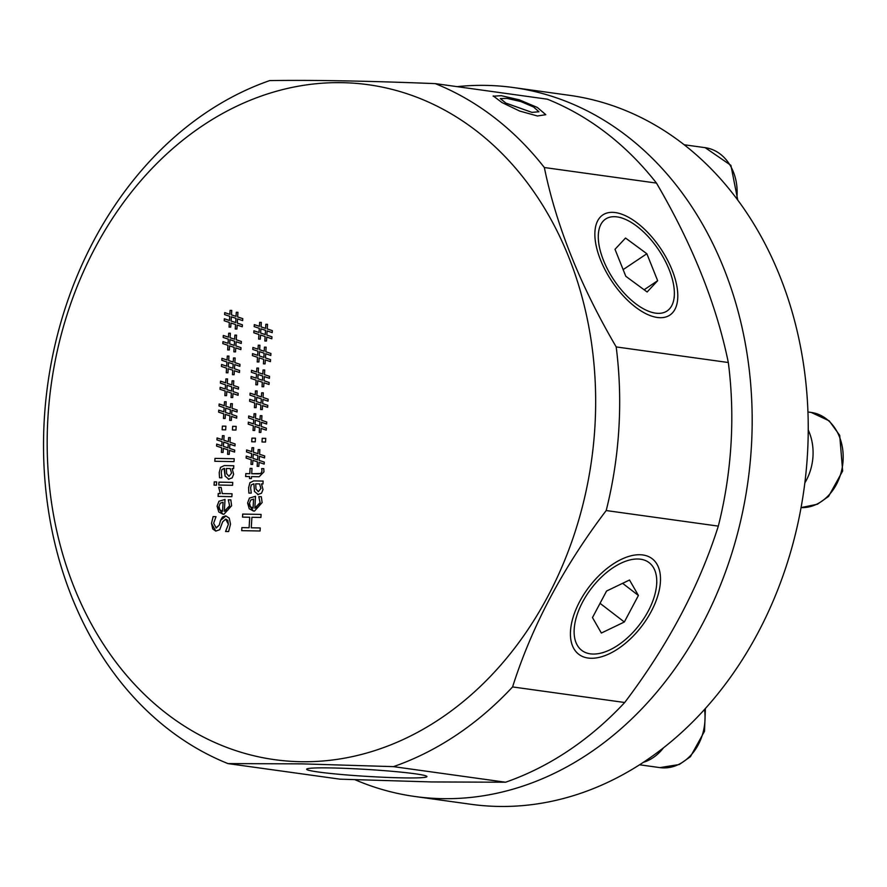 <?xml version="1.0" encoding="UTF-8"?>
<svg xmlns="http://www.w3.org/2000/svg" width="887" height="887" viewBox="0 0 887 887"><rect width="100%" height="100%" fill="white"/><g stroke="black" fill="none" stroke-linecap="round" stroke-linejoin="round"><path stroke-width="1.33" d="M355.022 779.74A357.882 286.568 -82.1 0 0 414.861 796.493A357.882 286.568 -82.1 0 0 442.07 798.644A357.882 286.568 -82.1 0 0 749.97 464.533A357.882 286.568 -82.1 0 0 513.351 87.536A357.882 286.568 -82.1 0 0 486.143 85.396A357.882 286.568 -82.1 0 0 457.093 86.649M513.351 87.536L569.41 95.319A357.882 286.568 97.9 0 1 806.028 472.316A357.882 286.568 97.9 0 1 498.128 806.427A357.882 286.568 97.9 0 1 470.919 804.287L414.861 796.493M643.33 762.332A47.909 38.363 -82.1 0 0 663.543 747.763M804.853 482.861A47.909 38.363 -82.1 0 0 808.245 430.04M300.649 761.7A340.708 272.808 97.9 0 1 94.964 248.094A340.708 272.808 97.9 0 1 568.622 256.786A340.708 272.808 97.9 0 1 300.649 761.7M261.321 322.402L261.044 326.904L265.59 328.367L265.845 324.287L267.508 324.309L267.231 328.933L272.331 330.64L272.209 332.625L267.109 330.918L266.854 335.098L271.954 336.805L271.832 338.779L266.732 337.071L266.488 341.029L264.825 341.007L265.102 336.506L260.545 335.042L260.301 339.122L258.627 339.089L258.915 334.466L253.793 332.769L253.915 330.784L259.037 332.492L259.292 328.312L254.17 326.604L254.292 324.631L259.414 326.327L259.647 322.369L261.321 322.402L259.669 322.38L259.414 326.327M250.09 468.391L252.019 468.425L251.697 473.736L258.261 473.858L260.966 473.492L261.987 471.086L261.687 468.602L263.772 468.635L263.96 471.851L259.159 476.762L251.52 476.618L251.398 478.559L249.48 478.525L249.591 476.585L245.632 476.507L245.81 473.625L249.768 473.702L250.09 468.391L252.019 468.425M259.924 345.243L259.647 349.744L264.193 351.219L264.448 347.127L266.111 347.161L265.834 351.784L270.934 353.481L270.812 355.465L265.712 353.758L265.457 357.938L270.557 359.645L270.435 361.619L265.335 359.922L265.091 363.881L263.428 363.847L263.694 359.357L259.148 357.882L258.904 361.963L257.23 361.94L257.518 357.317L252.396 355.609L252.518 353.625L257.64 355.332L257.895 351.152L252.773 349.445L252.895 347.471L258.017 349.179L258.25 345.22L259.924 345.243L258.25 345.22M258.305 494.647L254.458 491.453L253.882 483.792L251.276 484.912L250.633 487.894L251.254 493.128L248.881 493.083L248.582 487.839L249.923 482.694L253.704 480.898L263.129 481.076L262.951 483.958L261.499 483.925L262.995 489.535L261.554 493.194L257.707 494.602M258.527 368.094L258.25 372.584L262.796 374.059L263.051 369.968L264.714 370.001L264.437 374.624L269.537 376.332L269.415 378.305L264.315 376.598L264.06 380.778L269.16 382.485L269.038 384.47L263.938 382.763L263.694 386.721L262.031 386.688L262.297 382.197L257.751 380.723L257.507 384.814L255.833 384.781L256.121 380.157L250.999 378.45L251.121 376.476L256.243 378.172L256.498 373.992L251.376 372.296L251.498 370.311L256.62 372.019L256.853 368.061L258.527 368.094L256.853 368.061M254.802 508.151L260.102 502.585L258.793 496.676L261.321 496.72L262.131 502.585L254.469 511.078L253.36 510.99L247.584 503.029L249.424 498.095L255.534 496.299L254.824 508.162L258.583 506.732L260.113 502.585L258.804 496.676L261.321 496.72M257.13 390.934L256.853 395.425L261.399 396.899L261.654 392.808L263.317 392.841L263.04 397.465L268.14 399.172L268.018 401.146L262.918 399.449L262.663 403.629L267.763 405.326L267.641 407.31L262.541 405.603L262.297 409.561L260.634 409.528L260.9 405.037L256.354 403.563L256.11 407.654L254.436 407.621L254.724 402.997L249.602 401.29L249.724 399.316L254.846 401.024L255.101 396.844L249.979 395.136L250.101 393.152L255.223 394.859L255.456 390.901L257.13 390.934L255.478 390.901L255.234 394.859M222.149 429.785L222.382 426.126L225.897 426.192L225.664 429.851L222.149 429.785M255.733 413.774L255.456 418.265L260.002 419.739L260.257 415.659L261.92 415.681L261.643 420.305L266.743 422.012L266.621 423.997L261.521 422.29L261.266 426.47L266.366 428.177L266.244 430.151L261.144 428.443L260.9 432.401L259.237 432.379L259.503 427.878L254.957 426.403L254.713 430.494L253.039 430.461L253.327 425.838L248.205 424.13L248.327 422.157L253.449 423.864L253.704 419.684L248.582 417.977L248.704 415.992L253.826 417.699L254.059 413.741L255.733 413.774L254.081 413.741L253.837 417.699M214.809 461.273L214.987 458.391L234.19 458.745L234.013 461.628L214.809 461.273L215.009 458.391L234.19 458.745M265.745 438.378L265.512 442.048L261.998 441.981L262.23 438.322L265.745 438.378L262.242 438.322L262.02 441.981M225.087 476.108L228.957 479.313L225.087 476.108L224.067 468.447L221.916 469.578L221.262 472.56L221.883 477.794L219.521 477.749L219.211 472.505L220.553 467.36L224.333 465.564L233.769 465.742L233.591 468.624L232.128 468.591L233.636 474.201L232.183 477.86L228.347 479.268M253.66 447.713L253.383 452.215L257.929 453.678L258.184 449.598L259.847 449.62L259.569 454.244L264.67 455.951L264.548 457.936L259.447 456.228L259.192 460.408L264.293 462.116L264.171 464.089L259.071 462.382L258.827 466.34L257.152 466.318L257.43 461.817L252.884 460.353L252.629 464.433L250.966 464.4L251.243 459.776L246.131 458.08L246.253 456.095L251.365 457.803L251.62 453.623L246.508 451.915L246.63 449.942L251.742 451.638L251.986 447.68L253.66 447.713L251.986 447.68M218.779 485.034L218.945 482.151L232.749 482.406L232.571 485.289L218.779 485.034M261.088 514.416L260.9 517.454L251.908 517.287L251.265 527.798L260.268 527.953L260.079 530.991L241.696 530.659L241.874 527.621L249.092 527.754L249.735 517.243L242.517 517.11L242.705 514.083L261.088 514.416L242.728 514.083L242.539 517.121M211.505 523.374L213.113 516.611L216.029 516.666L213.634 523.219L216.24 527.987L219.277 525.06L220.53 520.392L225.952 515.99L229.223 518.097L230.52 524.084L228.635 531.546L225.564 531.49L228.391 524.261L225.642 519.117L222.648 521.878L219.71 529.727L215.774 531.113L211.505 523.374L213.135 516.611L216.029 516.666M231.751 310.395L231.474 314.896L236.031 316.371L236.275 312.279L237.949 312.313L237.661 316.936L242.761 318.633L242.639 320.617L237.539 318.91L237.284 323.09L242.384 324.797L242.262 326.771L237.162 325.074L236.918 329.033L235.255 328.999L235.532 324.509L230.975 323.034L230.731 327.115L229.057 327.092L229.345 322.469L224.223 320.761L224.344 318.777L229.467 320.484L229.722 316.304L224.599 314.597L224.721 312.623L229.844 314.331L230.088 310.372L231.751 310.395L230.088 310.372M224.311 511.322L229.6 505.745L228.292 499.836L230.831 499.88L231.629 505.745L223.967 514.238L222.859 514.15L217.093 506.189L218.934 501.255L225.032 499.459L224.311 511.322L228.092 509.892L229.622 505.756L228.314 499.836L230.831 499.891M230.354 333.246L230.077 337.736L234.623 339.211L234.878 335.12L236.552 335.153L236.264 339.776L241.364 341.484L241.242 343.457L236.142 341.75L235.887 345.93L240.987 347.637L240.865 349.622L235.765 347.915L235.521 351.873L233.858 351.84L234.135 347.349L229.578 345.875L229.334 349.966L227.66 349.933L227.948 345.309L222.825 343.602L222.947 341.628L228.07 343.324L228.325 339.144L223.202 337.448L223.324 335.463L228.447 337.171L228.691 333.213L230.354 333.246L228.702 333.213L228.458 337.171M231.873 496.665L218.08 496.41L218.257 493.527L220.309 493.56L218.712 487.329L221.118 487.373L222.26 493.593L232.05 493.782L231.873 496.665M228.957 356.086L228.68 360.577L233.226 362.051L233.481 357.96L235.155 357.993L234.867 362.617L239.967 364.324L239.845 366.298L234.745 364.601L234.49 368.781L239.59 370.478L239.468 372.462L234.368 370.755L234.124 374.713L232.461 374.68L232.738 370.189L228.181 368.715L227.937 372.806L226.263 372.773L226.551 368.149L221.428 366.442L221.55 364.468L226.673 366.176L226.928 361.996L221.805 360.288L221.927 358.304L227.05 360.011L227.294 356.053L228.957 356.086L227.305 356.053L227.061 360.011M214.055 485.134L214.255 481.863L216.672 481.907L216.472 485.178L214.055 485.134L214.277 481.863L216.672 481.907M227.56 378.926L227.283 383.417L231.829 384.891L232.084 380.811L233.758 380.833L233.469 385.457L238.57 387.164L238.448 389.149L233.348 387.442L233.093 391.622L238.193 393.329L238.071 395.303L232.971 393.595L232.727 397.553L231.063 397.531L231.341 393.03L226.784 391.555L226.54 395.646L224.866 395.613L225.154 390.99L220.031 389.293L220.153 387.309L225.276 389.016L225.531 384.836L220.408 383.129L220.53 381.155L225.653 382.851L225.897 378.893L227.56 378.926L225.908 378.904L225.653 382.851M227.593 454.31L227.859 449.82L223.313 448.345L223.069 452.425L221.395 452.403L221.683 447.78L216.561 446.072L216.683 444.088L221.794 445.795L222.06 441.615L216.938 439.908L217.06 437.934L222.171 439.642L222.415 435.683L224.089 435.705L223.812 440.207L228.358 441.682L228.613 437.59L230.276 437.624L229.999 442.247L235.099 443.943L234.977 445.928L229.877 444.221L229.622 448.401L234.722 450.108L234.6 452.082L229.5 450.385L229.256 454.344L227.593 454.31M226.163 401.767L225.886 406.268L230.432 407.732L230.687 403.652L232.361 403.685L232.072 408.308L237.173 410.005L237.051 411.989L231.95 410.282L231.695 414.462L236.796 416.169L236.674 418.143L231.574 416.447L231.33 420.405L229.666 420.371L229.944 415.87L225.387 414.406L225.143 418.487L223.469 418.464L223.757 413.841L218.634 412.133L218.756 410.149L223.879 411.856L224.134 407.676L219.011 405.969L219.133 403.995L224.256 405.703L224.5 401.744L226.163 401.767L224.511 401.744L224.267 405.703M232.427 429.973L232.66 426.314L236.175 426.381L235.953 430.04L232.427 429.973L232.671 426.314L236.175 426.381M251.72 441.793L251.941 438.134L255.467 438.189L255.234 441.859L251.72 441.793L251.963 438.134L255.467 438.2M615.323 212.57A60.272 29.393 56.2 0 0 594.867 233.503A60.272 29.393 56.2 0 0 649.639 315.373A60.272 29.393 56.2 0 0 674.042 275.314A60.272 29.393 56.2 0 0 615.323 212.57M435.229 83.611L547.346 99.189A357.882 286.568 97.9 0 1 656.469 183.088C692.459 244.579 716.408 304.385 728.316 362.517L616.21 346.928C580.209 285.459 556.26 225.653 544.341 167.521L656.469 183.088L544.341 167.521A357.882 286.568 -82.1 0 0 435.229 83.611L435.218 83.622C368.027 80.939 312.878 79.93 269.759 80.584L269.759 80.573A357.882 286.568 -82.1 0 0 44.35 418.331A357.882 286.568 -82.1 0 0 227.992 763.607L340.109 779.185L227.992 763.607M642.809 554.963A60.261 32.852 127.6 0 0 625.213 557.657A60.261 32.852 127.6 0 0 570.729 628.528A60.261 32.852 127.6 0 0 632.952 636.367A60.261 32.852 127.6 0 0 642.809 554.963M718.315 526.124C699.144 586.584 667.944 645.381 624.703 702.504L512.586 686.926C531.745 626.455 562.946 567.669 606.187 510.546L718.315 526.124A357.882 286.568 97.9 0 0 728.327 362.506M227.981 763.596L301.713 763.862L393.44 766.634A357.882 286.568 -82.1 0 0 512.586 686.926L624.703 702.504A357.882 286.568 97.9 0 1 505.568 782.223L431.836 781.946L340.109 779.174M500.323 98.59L505.9 103.103L531.945 112.372L538.941 111.74L533.486 106.939L520.78 101.539L507.087 98.413L500.323 98.59L505.889 103.125L531.934 112.394L538.93 111.762M493.183 96.228L501.233 95.685L519.405 99.876L537.345 107.482L545.782 114.7L537.433 115.986L519.616 111.03L501.953 102.537L493.216 95.907M519.405 99.876L537.356 107.46L545.793 114.667M493.194 96.195L501.244 95.663L519.416 99.854M230.432 407.732L230.709 403.652L232.361 403.685M237.051 411.989L231.973 410.282M236.674 418.143L231.574 416.447M230.088 413.93L230.365 409.705L225.741 408.186L225.486 412.422L230.088 413.93L230.365 409.705L225.753 408.186M223.879 411.856L224.145 407.676L219.034 405.969L219.156 403.995M223.491 418.464L223.768 413.841L218.657 412.133L218.779 410.16M225.387 414.406L229.955 415.881L229.678 420.371M222.171 439.642L222.437 435.683L224.089 435.717M221.794 445.795L222.072 441.615L216.96 439.919L217.082 437.934M221.417 452.403L221.695 447.78L216.583 446.072L216.705 444.099M227.604 454.31L227.881 449.82L223.313 448.345M234.6 452.082L229.511 450.385M234.977 445.928L229.888 444.221M228.358 441.682L228.624 437.59L230.276 437.624M228.292 443.644L223.679 442.125L223.402 446.361L228.014 447.868L228.292 443.644L223.679 442.125M228.014 447.868L228.269 443.633M231.829 384.891L232.106 380.811L233.758 380.845M238.448 389.138L233.348 387.442M238.071 395.303L232.971 393.595M231.74 386.854L227.139 385.346L226.884 389.581L231.485 391.089L231.762 386.854L227.15 385.346M231.485 391.089L231.762 386.854M225.276 389.016L225.542 384.836L220.431 383.129L220.553 381.155M225.154 390.99L220.054 389.293L220.176 387.32M224.888 395.613L225.165 391.001M226.784 391.555L231.352 393.03L231.075 397.531M233.226 362.051L233.503 357.971L235.155 357.993M239.845 366.298L234.745 364.601M239.468 372.462L234.39 370.755M233.137 364.014L228.536 362.506L233.159 364.014L232.882 368.249L233.159 364.014M226.928 361.996L221.828 360.288L221.95 358.315M226.673 366.176L226.939 361.996M221.428 366.442L221.573 364.468M226.285 372.773L226.562 368.149L221.451 366.453M228.181 368.715L232.749 370.189L232.472 374.68M228.536 362.506L228.281 366.741L232.882 368.249M218.091 496.41L218.269 493.527L220.331 493.56L218.723 487.329L221.118 487.373M222.26 493.593L232.05 493.782M234.623 339.211L234.9 335.12L236.552 335.153M241.242 343.457L236.164 341.761M240.865 349.611L235.787 347.915M234.279 345.409L234.556 341.173L229.933 339.654L229.678 343.89L234.279 345.409L234.556 341.173L229.944 339.666M223.202 337.448L223.347 335.474M228.07 343.324L228.336 339.156L223.225 337.448M222.825 343.602L222.97 341.628M227.682 349.933L227.959 345.309L222.848 343.602M229.578 345.875L234.135 347.349M233.869 351.84L234.146 347.349M222.87 514.15L218.756 511.954L217.104 506.189L218.945 501.255L225.032 499.47M222.559 511.289L223.103 502.242L220.264 503.173L218.989 506.388L219.865 509.825L222.537 511.289L223.092 502.242M236.031 316.371L236.297 312.279L237.949 312.313M242.639 320.617L237.561 318.91M242.262 326.771L237.184 325.074M235.676 322.558L235.953 318.333L231.352 316.814L231.075 321.05L235.676 322.558L235.953 318.333L231.352 316.814M229.844 314.331L230.099 310.372M224.599 314.597L224.744 312.623M229.467 320.484L229.733 316.304L224.622 314.608M229.079 327.092L229.356 322.469L224.245 320.761L224.367 318.788M230.975 323.034L235.543 324.509L235.266 328.999M215.951 527.965L219.3 525.06L220.553 520.403L222.515 516.988L225.464 515.957M215.785 531.113L212.703 528.918L211.527 523.385M225.586 531.49L228.414 524.261L227.804 520.447L225.963 519.15M251.265 527.798L260.268 527.965M249.735 517.243L249.103 527.754L241.896 527.621L241.707 530.659M218.79 485.034L218.967 482.151L232.749 482.406M257.929 453.678L258.195 449.598L259.847 449.631M264.548 457.925L259.459 456.228M264.171 464.089L259.082 462.393M257.585 459.876L257.862 455.641L253.25 454.133L252.972 458.368L257.585 459.876L257.862 455.641L253.25 454.133M251.742 451.638L252.008 447.691M251.365 457.803L251.642 453.623L246.531 451.915L246.641 449.942M250.988 464.4L251.265 459.788L246.154 458.08L246.264 456.106M252.884 460.353L257.43 461.817M257.175 466.318L257.452 461.828M219.532 477.749L219.233 472.505L220.575 467.371L224.356 465.564L233.769 465.742M225.11 476.119L224.533 468.458M228.957 476.33L231.551 473.126L230.21 468.558L226.362 468.491L226.617 473.647L228.957 476.33L231.574 473.126L230.188 468.558M260.002 419.739L260.268 415.659L261.92 415.681M266.621 423.986L261.521 422.29M266.244 430.151L261.144 428.443M259.913 421.702L255.312 420.194L259.935 421.702L259.658 425.937L259.935 421.702M253.704 419.684L248.604 417.977L248.726 416.003M253.449 423.864L253.715 419.684M248.205 424.13L248.349 422.168M253.061 430.461L253.338 425.838L248.227 424.141M254.957 426.403L259.525 427.878L259.248 432.379M255.312 420.194L255.046 424.429L259.658 425.937M222.171 429.785L222.393 426.126L225.897 426.192M261.399 396.899L261.665 392.819L263.317 392.841M268.018 401.146L262.94 399.449M267.641 407.31L262.563 405.603M261.055 403.097L261.332 398.862L256.709 397.354L256.443 401.589L261.055 403.097L261.332 398.862L256.72 397.354M249.979 395.136L250.123 393.163M254.846 401.024L255.112 396.844L250.001 395.136M249.602 401.29L249.746 399.316M254.458 407.621L254.735 402.997L249.624 401.29M256.354 403.563L260.9 405.037M260.645 409.528L260.922 405.037M253.372 510.99L249.247 508.783L247.606 503.029L249.447 498.095L255.534 496.299M253.05 508.129L253.604 499.082L250.755 500.013L249.491 503.228L250.367 506.665L253.039 508.129L253.582 499.082M262.796 374.059L263.062 369.968L264.714 370.001M269.415 378.305L264.337 376.609M269.038 384.459L263.96 382.763M262.707 376.021L258.106 374.502L262.729 376.021L262.452 380.257L262.729 376.021M256.62 372.019L256.875 368.061M251.376 372.296L251.52 370.322M256.243 378.172L256.509 374.004L251.398 372.296M255.855 384.781L256.132 380.157L251.021 378.45L251.143 376.476M257.751 380.723L262.297 382.197M262.042 386.688L262.319 382.197M258.106 374.502L257.84 378.738L262.452 380.257M248.903 493.083L248.593 487.839L249.934 482.705L253.715 480.898L263.129 481.076M258.317 494.647L254.469 491.453L253.893 483.792M258.317 491.664L260.922 488.46L259.569 483.892L255.733 483.825L255.977 488.981L258.317 491.664L260.933 488.46L259.558 483.892M264.193 351.219L264.459 347.127L266.111 347.161M270.812 355.465L265.734 353.758M270.435 361.619L265.335 359.922M263.849 357.406L264.126 353.181L259.514 351.662L259.237 355.898L263.849 357.406L264.126 353.181L259.514 351.662M258.017 349.179L258.272 345.22M252.773 349.445L252.917 347.471M257.64 355.332L257.906 351.152L252.795 349.456M257.252 361.94L257.529 357.317L252.418 355.609L252.54 353.636M259.148 357.882L263.716 359.357L263.439 363.847M251.697 473.736L260.989 473.503L261.998 471.086L261.698 468.602L263.772 468.646M245.644 476.507L245.821 473.625L249.79 473.702L250.112 468.391M249.491 478.525L249.591 476.585M265.59 328.367L265.856 324.287L267.508 324.32M272.209 332.614L267.109 330.918M271.832 338.779L266.732 337.071M265.501 330.33L260.9 328.822L260.634 333.057L265.246 334.565L265.523 330.33L260.911 328.822M265.246 334.565L265.523 330.33M259.037 332.492L259.303 328.312L254.192 326.604L254.314 324.631M258.915 334.466L253.815 332.769L253.937 330.796M258.649 339.089L258.926 334.477M260.545 335.042L265.113 336.517L264.836 341.007M616.21 346.928L616.188 346.939A357.882 286.568 -82.1 0 1 606.198 510.557M393.44 766.634L505.568 782.223M318.4 772.012A60.272 3.459 3.5 0 1 306.736 769.029A60.272 3.459 3.5 0 1 366.985 769.45A60.272 3.459 3.5 0 1 426.847 776.38A60.272 3.459 3.5 0 1 387.142 777.411A60.272 3.459 3.5 0 1 318.4 772.012M657.655 280.713L647.133 291.989L625.812 276.289L615.001 249.314L625.523 238.038L646.856 253.737L657.655 280.713L644.117 289.772M646.856 253.737L623.129 269.615M655.604 313.144A55.293 26.965 -123.8 0 1 601.996 256.365A55.293 26.965 -123.8 0 1 622.929 218.379A55.293 26.965 -123.8 0 1 674.331 295.194A55.293 26.965 -123.8 0 1 655.604 313.144M606.553 591.052L629.515 580.009L638.407 595.476L624.337 621.998L601.364 633.041L592.483 617.574L606.553 591.052M624.337 621.998L600.044 603.326M638.407 595.476L622.607 583.324M640.558 559.209A55.293 30.136 -52.4 0 1 656.635 584.544A55.293 30.136 -52.4 0 1 604.779 651.978A55.293 30.136 -52.4 0 1 578.368 611.276A55.293 30.136 -52.4 0 1 640.558 559.209M704.522 709.456A47.909 38.363 97.9 0 1 659.884 767.61L639.549 764.782M737.762 200.074L730.91 165.359L705.187 147.674A47.909 38.363 97.9 0 1 737.119 190.239A47.909 38.363 97.9 0 1 736.787 198.777M811.217 412.433A47.909 38.363 97.9 0 1 842.439 447.724A47.909 38.363 97.9 0 1 825.265 498.572A47.909 38.363 97.9 0 1 801.061 507.608L817.459 504.215L828.569 496.421L842.65 470.997L839.712 435.362L829.19 420.848L811.217 412.433L807.957 411.978M705.409 708.469L704.511 731.276L690.43 756.7L679.32 764.494L659.884 767.61M705.187 147.674L684.176 144.758M622.929 218.379L620.346 217.448M674.331 295.194L674.198 297.943M656.635 584.544L656.812 582.116M604.779 651.978L602.495 652.777"/></g></svg>
